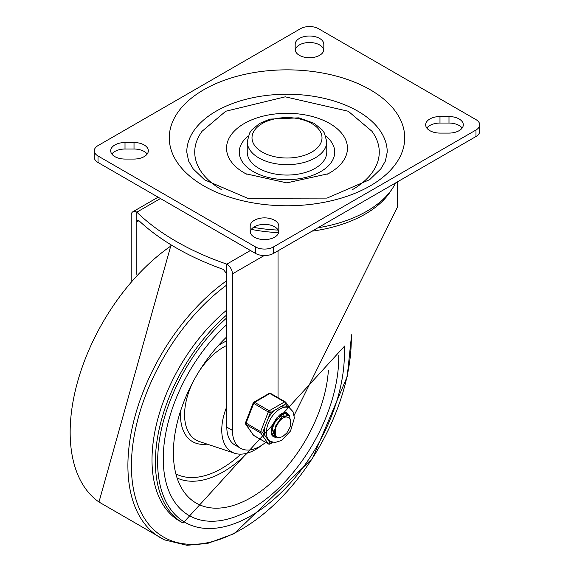 <?xml version="1.0" encoding="UTF-8"?>
<svg xmlns="http://www.w3.org/2000/svg" width="574" height="574" viewBox="0 0 574 574"><rect width="100%" height="100%" fill="white"/><g stroke="black" fill="none" stroke-linecap="round" stroke-linejoin="round"><path stroke-width="0.86" d="M278.821 226.134L278.821 231.329A14.321 8.266 180 0 1 264.499 239.595A14.321 8.266 180 0 1 250.185 231.329L250.185 226.134A14.321 8.266 180 0 1 264.499 217.869A14.321 8.266 180 0 1 278.821 226.134M278.777 231.982A14.321 8.266 0 0 0 264.499 224.362A14.321 8.266 0 0 0 250.228 231.982M147.181 154.047A14.321 8.266 0 0 0 134.015 149.025L125.01 149.025A14.321 8.266 0 0 0 111.844 154.047M125.01 142.531L134.015 142.531A14.321 8.266 180 0 1 148.329 150.797A14.321 8.266 180 0 1 134.015 159.063L125.01 159.063A14.321 8.266 180 0 1 110.696 150.797A14.321 8.266 180 0 1 125.01 142.531L125.01 149.025M448.99 133.089L439.985 133.089A14.321 8.266 180 0 1 425.671 124.823A14.321 8.266 180 0 1 439.985 116.551L448.99 116.551A14.321 8.266 180 0 1 463.304 124.823A14.321 8.266 180 0 1 448.99 133.089M462.156 128.067A14.321 8.266 0 0 0 448.99 123.051L439.985 123.051A14.321 8.266 0 0 0 426.819 128.067M295.18 49.486L295.18 44.284A14.321 8.266 180 0 1 309.501 36.019A14.321 8.266 180 0 1 323.815 44.284L323.815 49.486A14.321 8.266 180 0 1 309.501 57.752A14.321 8.266 180 0 1 295.18 49.486M323.772 50.132A14.321 8.266 0 0 0 309.501 42.519A14.321 8.266 0 0 0 295.223 50.132M357.867 111.184A100.228 57.866 180 0 1 387.228 152.096L385.376 161.086L380.835 168.864L369.67 179.648L327.015 198.102L247.659 198.252L204.645 179.877L193.208 168.928L188.631 161.1L186.772 152.096A100.228 57.866 180 0 1 248.642 98.642A100.228 57.866 180 0 1 357.867 111.184M246.619 174.173A60.449 34.899 180 0 1 245.88 173.786A60.449 34.899 180 0 1 244.251 172.882A60.449 34.899 180 0 1 244.789 123.216A60.449 34.899 180 0 1 330.796 124.142A60.449 34.899 180 0 1 328.12 173.786A60.449 34.899 180 0 1 327.374 174.18M248.219 136.038A47.728 27.552 0 0 0 253.256 171.583A47.728 27.552 0 0 0 317.888 173.104A47.728 27.552 0 0 0 325.781 136.038M221.406 189.564A92.27 53.274 180 0 1 202.091 131.245L225.726 111.248L285.256 96.819L348.274 111.248L371.909 131.245A92.27 53.274 180 0 1 352.594 189.564M258.874 168.333A39.771 22.96 180 0 1 247.229 152.096L247.229 141.706A39.771 22.96 0 0 0 258.874 157.943A39.771 22.96 0 0 0 302.218 162.923A39.771 22.96 0 0 0 326.771 141.706L326.771 152.096A39.771 22.96 180 0 1 302.218 173.312A39.771 22.96 180 0 1 258.874 168.333M475.982 119.622A12.728 7.347 180 0 1 479.713 124.823A12.728 7.347 180 0 1 475.982 130.018L273.504 246.92A12.728 7.347 180 0 1 255.502 246.92L98.018 155.992A12.728 7.347 180 0 1 94.287 150.797A12.728 7.347 180 0 1 98.018 145.602L300.496 28.7A12.728 7.347 180 0 1 318.498 28.7L475.982 119.622M94.287 150.797L94.287 157.29A12.728 7.347 0 0 0 98.018 162.492L255.502 253.414A12.728 7.347 0 0 0 273.504 253.414L475.982 136.512A12.728 7.347 0 0 0 479.713 131.317L479.713 124.823M397.567 181.786L397.567 206.891L294.175 415.275M278.038 250.795L278.038 397.689M136.827 274.358L136.827 221.916L137.444 220.215L138.944 220.689A258.515 149.254 0 0 0 223.315 269.4L226.816 273.87L226.816 264.133A7.957 4.592 60 0 1 232.441 273.87L264.155 255.566M131.202 280.578L131.202 215.422A7.957 4.592 60 0 1 132.845 211.777A7.957 4.592 60 0 1 136.827 212.172L160.447 198.532M232.441 273.87L232.441 430.392A38.975 22.501 120 0 0 240.513 448.237A38.975 22.501 120 0 0 265.662 442.36M240.513 448.237L234.888 444.986A38.975 22.501 -60 0 1 226.816 427.149L226.816 273.87M138.944 220.689L136.827 221.916L136.827 212.172A258.515 149.254 180 0 0 226.816 264.133L250.443 250.494M317.824 227.821A112.949 65.214 0 0 0 366.872 211.196A112.949 65.214 0 0 0 395.665 182.884M253.471 227.361A112.949 65.214 0 0 0 278.132 230.095M251.003 509.303A124.084 71.642 -60 0 1 188.961 515.452A124.084 71.642 -60 0 1 226.816 324.561A124.084 71.642 120 0 0 188.961 515.452A124.084 71.642 120 0 0 251.003 509.303A124.084 71.642 120 0 0 338.725 355.155A124.084 71.642 -60 0 1 251.003 509.303M226.816 314.839A133.634 77.153 -60 0 0 158.797 430.88A133.634 77.153 -60 0 0 183.063 523.065L179.691 521.12A133.634 77.153 -60 0 1 155.898 426.733A133.634 77.153 -60 0 1 226.816 310.039M226.816 406.622A47.728 27.552 120 0 0 234.615 453.252A47.728 27.552 120 0 0 255.502 449.557A47.728 27.552 120 0 0 262.031 445.051M226.816 336.787A109.77 63.377 120 0 0 185.495 493.877A109.77 63.377 120 0 0 251.003 497.615A109.77 63.377 120 0 0 328.378 370.395M274.602 430.299L272.959 431.239M271.653 431.756L271.122 431.906M274.494 433.392L272.894 433.743M272.6 433.765L271.581 433.743M275.391 435.408L273.863 435.322M273.611 435.264L272.241 434.683M272.227 434.669L273.454 435.085M276.754 436.95L275.104 436.376L272.205 428.642L276.977 417.657L284.984 413.409L287.273 414.808M285.967 413.725L284.639 413.18L281.246 413.746M272.772 424.107L271.803 428.283L274.688 436.132L276.431 436.728M289.762 418.819L288.413 417.47L287.014 416.989L285.048 417.097L282.717 418.066L278.942 421.431L275.699 426.855L282.186 416.968L289.045 415.483L289.597 415.863L290.767 424.164M288.866 415.389L281.863 416.659L275.312 426.489L275.685 435.953L277.07 437.137L278.706 437.603L282.494 436.742L286.756 433.069L289.526 428.276A10.253 5.919 120 0 0 289.526 418.554M281.626 416.846L274.666 429.553M284.833 417.154L284.553 416.322M283.972 415.397L283.355 414.851M271.99 426.209L271.861 427.752M273.812 422.765L276.101 418.776M271.366 428.728L271.782 428.548M275.699 426.855A12.513 7.225 120 0 0 275.699 435.939M264.93 426.74A19.251 11.114 120 0 0 264.93 435.501L262.741 432.387L270.368 412.72A1.593 0.918 -120 0 0 269.242 410.769L254.619 402.324A1.593 0.918 -120 0 0 253.823 402.245A1.593 1.593 0 0 0 253.141 403.048L268.273 411.981L270.368 412.72L285.63 403.909A1.593 1.256 -35.1 0 0 285.479 402.044A1.593 0.918 -60 0 0 285.3 401.879A1.593 0.918 -60 0 0 284.51 401.958A1.593 0.918 60 0 1 285.63 403.909L287.818 407.016M262.741 432.387L260.639 431.648L245.507 422.722A1.593 1.593 0 0 0 245.686 424.208A1.593 1.256 -35.1 0 0 246.016 424.509L260.639 432.947A1.593 1.256 -35.1 0 0 262.741 432.387M272.219 442.174L270.368 443.243A1.593 1.256 144.9 0 1 268.273 443.802L253.643 435.365A1.593 1.256 144.9 0 1 253.321 435.063A1.593 1.593 0 0 0 253.823 435.53A1.593 0.918 120 0 0 254.06 435.601M287.825 407.023A19.251 11.114 120 0 0 287.624 406.901A19.251 11.114 120 0 0 281.253 406.435M274.752 410.188A19.251 11.114 120 0 0 268.18 418.367M264.93 435.501L268.18 440.129A19.251 11.114 120 0 0 268.374 440.244L270.347 441.384L275.003 442.525L281.662 440.387L290.544 430.981L294.397 417.987L292.991 411.651L289.597 408.042A19.251 11.114 120 0 0 270.347 419.156A19.251 11.114 120 0 0 270.347 441.384M270.856 393.599A1.593 0.918 120 0 0 270.677 393.434A1.593 1.593 0 0 0 269.091 393.434A1.593 0.918 60 0 1 269.88 393.513L284.51 401.958L269.242 410.769A1.593 0.918 -60 0 0 268.273 411.981L260.639 431.648A1.593 0.918 -60 0 0 260.639 432.947L268.273 443.802A1.593 0.918 -60 0 0 268.453 443.975A1.593 1.593 0 0 0 270.038 443.975A1.593 0.918 -120 0 0 270.368 443.243L268.18 440.129M286.684 412.799A13.683 7.9 -60 0 1 288.708 415.311M276.582 436.922A13.683 7.9 -60 0 1 273.009 436.484M271.208 432.918A12.728 7.347 120 0 0 273.324 435.573A12.728 7.347 120 0 0 275.85 436.161M287.474 414.837A12.728 7.347 120 0 0 286.053 413.524A12.728 7.347 120 0 0 282.695 413.022M134.015 142.531L134.015 149.025M448.99 116.551L448.99 123.051M439.985 116.551L439.985 123.051M370.244 89.752A117.727 67.969 0 0 0 173.291 120.217A117.727 67.969 0 0 0 317.472 203.461A117.727 67.969 0 0 0 370.244 89.752M262.253 152.096A35 20.205 180 0 1 277.945 118.294A35 20.205 180 0 1 320.809 143.041A35 20.205 180 0 1 262.253 152.096M475.982 130.018L475.982 136.512M255.502 246.92L255.502 253.414M273.504 253.414L273.504 246.92M98.018 162.492L98.018 155.992M251.319 229.406A110.567 63.836 0 0 0 278.641 232.635M312.048 231.157A110.567 63.836 0 0 0 391.49 189.851M232.441 430.392L226.816 427.149M351.597 334.778L347.191 376.623L312.507 458.368L234.393 533.562L207.616 543.427L186.981 545.3L164.58 539.904L98.979 502.028A157.649 91.022 -60 0 1 77.856 380.849A157.649 91.022 -60 0 1 171.884 245.342M164.566 539.897A157.649 91.022 -60 0 1 133.261 423.103A157.649 91.022 -60 0 1 226.816 280.629M351.252 335.345A155.482 89.766 -60 0 1 241.353 529.364A155.482 89.766 -60 0 1 131.654 474.16A155.482 89.766 -60 0 1 226.816 284.977M344.149 346.789A132.042 76.234 -60 0 1 263.409 507.681A132.042 76.234 -60 0 1 159.45 482.017A132.042 76.234 -60 0 1 226.816 317.817M226.816 345.397A55.24 31.893 120 0 0 199.565 370.567M192.878 382.155A55.24 31.893 120 0 0 199.465 441.571L234.615 453.252M226.816 340.877A58.376 33.701 120 0 0 218.263 345.627M180.623 410.819A58.376 33.701 120 0 0 207.128 444.118M177.086 478.013A97.731 56.424 120 0 0 223.343 471.821A97.731 56.424 120 0 0 247.186 453.151M175.881 473.909A94.696 54.674 120 0 0 221.758 468.42A94.696 54.674 120 0 0 240.886 454.149M268.453 443.975L253.823 435.53A1.593 0.918 120 0 1 253.643 435.365L246.016 424.509A1.593 0.918 120 0 1 246.016 423.21L253.643 403.536A1.593 0.918 120 0 1 254.619 402.324L269.88 393.513A1.593 0.918 120 0 1 270.677 393.434L285.3 401.879A1.593 1.593 0 0 1 285.809 402.345L289.985 408.279M276.941 437.072A13.683 7.9 -60 0 1 273.131 436.563L271.961 435.329L271.201 432.896L272.334 425.205L279.38 415.059L285.135 412.462L286.813 412.864A13.683 7.9 -60 0 1 288.98 415.447M328.12 173.786L286.77 182.869L245.88 173.786M326.771 141.706L324.396 133.032L322.38 130.104L314.265 123.36L298.903 117.835L269.802 119.112L259.563 123.46L251.649 130.068L249.618 133.017L247.229 141.706M132.845 211.777L158.115 197.191M98.979 502.028L171.074 244.847M183.063 523.065L344.615 346.057M274.702 436.118L275.111 436.355M285.809 413.632L286.218 413.868M271.545 431.684L271.983 431.942M245.686 424.208L253.321 435.063M287.624 406.901L289.597 408.042M272.872 442.339L270.038 443.975M253.141 403.048L245.507 422.722M269.091 393.434L253.823 402.245"/></g></svg>
